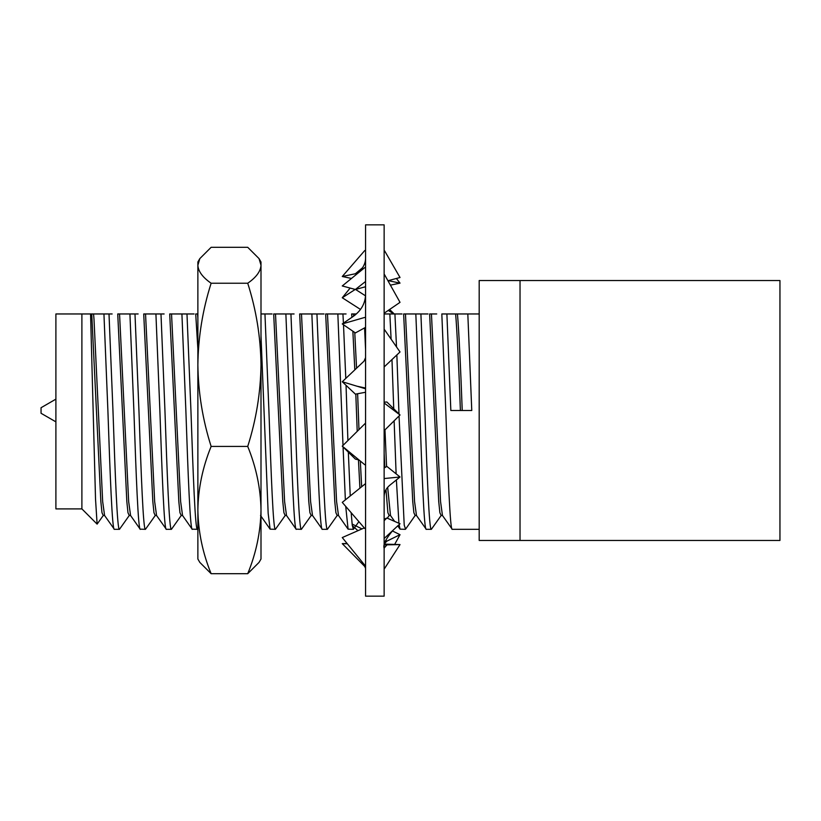 <?xml version="1.0" encoding="UTF-8"?>
<svg xmlns="http://www.w3.org/2000/svg" width="821" height="821" viewBox="0 0 821 821"><rect width="100%" height="100%" fill="white"/><g stroke="black" fill="none" stroke-linecap="round" stroke-linejoin="round"><path stroke-width="1.23" d="M520.032 280.546L479.187 280.546L479.187 540.454L520.032 540.454L520.032 280.546L779.95 280.546L779.95 540.454L520.032 540.454M55.9 421.861L41.05 413.281L41.05 407.719L55.9 399.139M479.187 529.319L452.268 529.319L442.468 515.506L440.559 501.59L431.446 313.961L436.731 313.961M462.726 313.961L479.187 313.961M431.353 529.319L426.284 529.319C424.108 531.403 421.943 473.553 419.788 410.5L415.826 313.961L420.906 313.961L424.857 410.5C427.012 473.553 429.188 531.403 431.353 529.319L441.154 515.506L442.468 515.506M399.037 415.97L404.219 525.132L405.584 529.155L415.159 515.506L416.483 515.506L426.284 529.319M405.358 529.319L400.063 529.155L399.088 524.629M410.736 313.961L415.806 313.961M384.751 313.961L394.911 313.961L396.522 346.934M351.172 512.704L352.24 525.132L353.379 529.319L358.869 521.643M353.379 529.319L348.083 529.155L345.723 506.393M327.384 529.319L322.314 529.319C320.149 531.403 317.984 473.553 315.818 410.5L311.867 313.961L316.937 313.961L320.888 410.5C323.053 473.553 325.219 531.403 327.384 529.319L337.185 515.506L338.509 515.506L348.083 529.155M332.762 313.961L342.932 313.961L343.424 323.135M280.782 313.961L290.942 313.961L294.893 410.5C297.058 473.553 299.224 531.403 301.399 529.319L311.2 515.506L312.514 515.506L322.314 529.319M301.399 529.319L296.094 529.155L286.519 515.506L284.61 501.59L275.497 313.961L285.872 313.961L289.823 410.5C291.989 473.553 294.154 531.403 296.319 529.319M306.777 313.961L311.847 313.961M260.996 313.961L264.957 313.961L268.908 410.5C271.074 473.553 273.239 531.403 275.404 529.319L285.205 515.506L286.519 515.506M275.404 529.319L270.109 529.155L268.169 513.402L260.996 335.748M176.813 313.961L186.983 313.961L190.934 410.5C193.099 473.553 195.265 531.403 197.43 529.319L197.871 528.847M197.43 529.319L192.135 529.155L182.56 515.506L180.641 501.59L171.538 313.961L181.913 313.961L185.864 410.5C188.019 473.553 190.185 531.403 192.36 529.319M171.435 529.319L166.365 529.319C164.2 531.403 162.035 473.553 159.869 410.5L155.918 313.961L160.988 313.961L164.939 410.5C167.104 473.553 169.27 531.403 171.435 529.319L181.236 515.506L182.56 515.506M124.833 313.961L134.993 313.961L138.944 410.5C141.109 473.553 143.275 531.403 145.45 529.319L155.251 515.506L156.565 515.506L166.365 529.319M145.45 529.319L140.145 529.155L130.57 515.506L128.661 501.59L119.548 313.961L129.923 313.961L133.874 410.5C136.04 473.553 138.205 531.403 140.37 529.319M150.828 313.961L155.898 313.961M119.456 529.319L114.386 529.319C112.21 531.403 110.045 473.553 107.89 410.5L103.939 313.961L109.008 313.961L112.959 410.5C115.125 473.553 117.29 531.403 119.456 529.319L129.256 515.506L130.57 515.506M81.895 508.897L55.9 508.897L55.9 313.961L81.895 313.961L81.895 508.897L97.114 524.116L103.261 515.506L104.585 515.506L114.386 529.319M81.895 313.961L90.567 313.961L95.523 499.086L97.114 524.116M92.506 313.961L103.939 313.961M343.506 324.788L345.785 378.409M346.041 385.316L347.899 440.569M348.33 452.145L350.239 495.946M345.364 499.876L343.065 446.942M343.004 445.403L337.852 313.961L327.487 313.961L336.589 501.59L338.509 515.506M365.571 349.613L364.586 327.897M396.861 354.959L398.975 413.958M398.924 523.285L396.389 479.916M396.122 473.85L394.121 420.824M393.741 408.776L391.976 359.567M391.104 339.155L389.842 313.961L384.136 313.961M452.268 529.319C450.103 531.403 447.938 473.553 445.772 410.5L441.821 313.961L446.891 313.961L450.842 410.5L471.767 410.5L467.816 313.961L457.441 313.961C458.765 328.143 460.807 370.661 462.223 410.5M90.567 313.961L93.563 313.961L94.005 319.41L102.666 501.59L104.585 515.506M109.008 313.961L112.149 313.961M134.993 313.961L138.144 313.961M160.988 313.961L164.128 313.961M192.258 313.961L190.123 313.961M186.983 313.961L194.084 313.961M270.232 313.961L268.098 313.961M264.957 313.961L272.059 313.961M290.942 313.961L294.082 313.961M322.222 313.961L320.077 313.961M316.937 313.961L324.049 313.961M342.932 313.961L346.072 313.961M400.196 313.961L398.052 313.961M394.911 313.961L402.013 313.961M426.181 313.961L424.047 313.961M420.906 313.961L428.008 313.961M454.003 313.961L450.031 313.961M446.891 313.961L457.441 313.961M155.251 515.506L153.979 512.735L152.829 501.59L143.716 313.961L155.918 313.961M197.871 348.853L195.706 313.961L197.871 313.961M311.2 515.506L309.928 512.735L308.778 501.59L299.665 313.961L311.867 313.961M351.942 317.306L351.645 313.961L356.211 313.961M415.159 515.506L413.887 512.735L412.747 501.59L403.634 313.961L415.826 313.961M129.256 515.506L127.984 512.735L126.834 501.59L117.731 313.961L119.548 313.961M181.236 515.506L179.963 512.735L178.824 501.59L169.711 313.961L171.538 313.961M285.205 515.506L283.933 512.735L282.783 501.59L273.68 313.961L275.497 313.961M337.185 515.506L335.912 512.735L334.773 501.59L325.66 313.961L327.487 313.961M441.154 515.506L439.882 512.735L438.732 501.59L429.619 313.961L431.446 313.961M199.821 258.605L197.871 265.275C198.241 271.382 202.664 277.375 211.13 283.235C202.654 309.825 198.23 337.021 197.871 364.832C198.241 392.582 202.664 419.788 211.13 446.429C202.623 467.303 198.2 488.505 197.871 510.057L197.871 510.057C198.261 531.875 202.684 553.087 211.13 573.694L199.821 562.395L197.871 559.019L197.871 261.981L199.821 258.605L211.13 247.306L247.726 247.306L259.046 258.605L260.996 265.275L260.996 261.981L259.046 258.605M247.726 283.235C256.193 277.375 260.616 271.382 260.996 265.275L260.996 364.832C260.637 337.021 256.214 309.825 247.726 283.235L211.13 283.235M260.996 364.832L260.996 559.019L259.046 562.395L247.726 573.694C256.183 553.087 260.596 531.875 260.996 510.057C260.657 488.505 256.234 467.303 247.726 446.429C256.193 419.788 260.616 392.582 260.996 364.832L260.996 317.511M197.871 364.832L197.871 317.511M211.13 573.694L247.726 573.694M211.13 446.429L247.726 446.429M365.571 596.149L365.571 224.851L384.136 224.851L384.136 596.149L365.571 596.149M384.669 250.939L400.022 277.498L387.943 280.741M365.571 286.745L355.39 289.474L342.265 285.954L364.77 267.595M355.39 289.474L365.571 281.49M365.571 327.353L355.39 332.926L342.265 323.936L351.778 317.409C360.665 311.57 365.263 303.965 365.571 294.616M384.587 274.737L400.022 302.344L384.136 313.232M364.565 317.481L342.265 323.936M365.571 392.264L355.39 394.152L342.265 381.744L364.021 361.168L365.571 357.648M384.587 329.785L400.022 351.963L384.136 366.977M364.77 388.559L342.265 381.744M358.9 459.893L355.39 459.124L342.265 446.142L365.571 423.092M384.136 402.146L386.896 402.013L400.022 414.995L384.136 430.697M364.77 464.727L342.265 446.142M400.022 414.995L384.587 403.327M364.77 528.478L342.265 502.38L365.571 483.6M384.136 467.991L386.896 466.42L400.022 476.991L390.16 484.944C386.198 488.085 384.197 491.974 384.136 496.623M400.022 476.991L384.587 478.51M364.77 565.197L342.265 537.56L364.278 527.913M384.136 519.221L386.896 518.01L400.022 523.757L384.587 538.114M386.896 518.01L384.136 520.668M347.088 543.492L342.265 543.635L347.334 543.789M384.423 544.898L400.022 544.58L384.567 544.118M364.77 566.48L342.265 543.635M400.022 544.58L384.587 568.481M386.896 544.97L384.136 548.1M352.106 524.044L362.01 528.909M385.644 540.516L386.896 541.131L400.022 534.687L392.346 530.92M400.022 534.687L394.644 544.426M386.896 541.131L384.731 543.399M355.247 289.433L342.265 297.756L360.46 309.414M393.823 313.961L388.261 310.4M365.54 295.847L355.524 289.433M350.136 288.068L342.265 297.756M356.837 274.05L355.39 273.742L342.265 276.503L351.47 278.442M390.406 285.144L400.022 283.132L388.261 280.659M355.39 273.742L362.533 267.738M364.77 250.518L342.265 276.503M400.022 283.132L396.379 278.483M91.736 313.961L100.85 501.59L101.989 512.735L103.261 515.506M352.856 331.191L354.816 369.881M355.811 394.07L357.217 431.364M358.438 459.791L359.906 488.167M384.136 453.377L384.803 467.611M385.983 489.675L387.902 512.735L389.175 515.506L390.488 515.506L394.624 521.397M455.614 313.961C456.938 328.143 458.98 370.661 460.396 410.5M145.543 313.961L154.656 501.59L156.565 515.506M197.522 313.961L197.871 318.014M301.492 313.961L310.605 501.59L312.514 515.506M353.471 313.961L353.666 316.054M354.754 332.495L356.56 368.229M357.628 393.741L358.972 429.619M360.327 461.063L361.651 486.761M384.977 429.876L386.578 466.595M387.666 487.325L390.488 515.506M405.461 313.961L414.564 501.59L416.483 515.506M387.286 518.184L389.175 515.506M260.534 515.506L270.109 529.155M397.754 525.871L400.063 529.155M356.17 274.604C362.441 269.411 365.581 263.921 365.571 258.133M365.571 388.056L357.032 386.219M392.992 530.294C385.86 538.699 382.914 544.692 384.136 548.284M365.571 568.255L364.637 566.346M357.946 530.694L352.301 525.604M394.254 313.961L389.595 309.486"/></g></svg>
